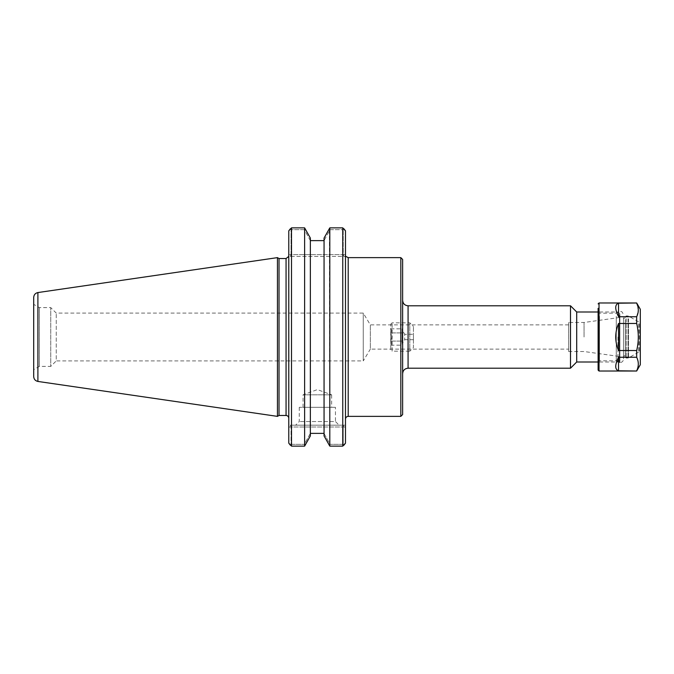 <?xml version="1.0" encoding="UTF-8"?>
<svg xmlns="http://www.w3.org/2000/svg" width="674" height="674" viewBox="0 0 674 674"><rect width="100%" height="100%" fill="white"/><g stroke="black" fill="none" stroke-linecap="round" stroke-linejoin="round"><path stroke-width="0.51" stroke-dasharray="3.37 2.53" d="M568.637 349.107L568.637 324.893L568.637 349.107L370.346 349.107L370.346 324.893L370.346 349.107L363.261 360.902L363.261 313.098L363.261 360.902L56.245 360.902L56.245 313.098L56.245 360.902L50.752 366.395L50.752 307.605L50.752 366.395L39.353 366.395L33.7 369.655L33.7 304.345L33.7 369.655M584.055 337L584.055 322.484L584.055 337M568.637 322.484L568.637 351.516L568.637 322.484L584.055 322.484L619.802 317.462L619.802 356.538L619.802 313.814L619.802 360.186L619.802 317.462M617.982 337L617.982 361.997L617.982 337M576.708 361.997L576.708 312.003M310.36 240.626L310.36 433.374L310.36 238.074L305.036 228.461L304.319 229.657L291.05 229.657L291.05 254.629L343.218 254.629L343.967 256.449L288.784 256.449L288.784 230.845L288.784 256.449L345.484 256.449L345.484 419.093L345.484 230.845L345.484 256.449L343.967 256.449L343.218 254.629L343.218 229.657L343.218 254.629L291.05 254.629L291.05 229.657L304.319 229.657L310.36 240.626L324.059 240.626L330.1 229.657L329.392 228.461L324.059 238.074L324.059 435.926L324.059 433.483L324.059 435.926L329.392 445.539L330.1 444.343L324.059 433.483L324.059 240.626L324.059 433.483L330.1 444.343L329.392 445.539L329.805 446.129L342.763 446.129L343.993 445.126L343.218 444.343L330.1 444.343L343.218 444.343L343.218 426.987L343.218 444.343L343.993 445.126M400.819 416.372L400.819 257.628M402.631 259.439L402.631 414.561M402.631 337L402.631 373.649L402.631 337M570.507 368.206L570.507 305.794M329.805 446.129L329.392 228.461L330.1 229.657L343.218 229.657L330.1 229.657L324.059 240.626M343.993 228.874L343.218 229.657L343.993 228.874L342.763 227.871L342.763 446.129M310.36 433.374L304.319 444.343L291.05 444.343L291.05 426.987L291.05 444.343L290.275 445.126L291.505 446.129L304.614 446.129L310.36 435.926L310.36 433.374M304.614 446.129L304.614 227.871L305.036 228.461L304.319 229.657L310.36 240.517L310.36 238.074L310.36 435.926L310.36 433.483L304.319 444.343L305.036 445.539L304.319 444.343L291.05 444.343L290.275 445.126M291.05 229.657L290.275 228.874L291.05 229.657M290.3 425.176L291.05 426.987L343.218 426.987L288.784 426.987L288.784 425.176L343.967 425.176L343.218 426.987L345.484 426.987L345.484 443.155L345.484 425.176L345.484 426.987L343.218 426.987L343.967 425.176L345.484 425.176L290.3 425.176L291.05 426.987L288.784 426.987L288.784 443.155L288.784 425.176L290.3 425.176M290.3 256.449L291.05 254.629L288.784 254.629L291.05 254.629L290.3 256.449M335.458 407.315L299.264 407.315L335.458 407.315L335.458 421.545L299.264 421.545L335.458 421.545L339.089 425.176L295.633 425.176L339.089 425.176M303.073 407.315L303.073 394.812L317.361 389.614L331.65 394.812L303.073 394.812L331.65 394.812L331.65 407.315L303.073 407.315L331.65 407.315M345.484 230.845L345.484 443.155M288.784 337L288.784 418.192L288.784 337M288.784 443.155L288.784 230.845M279.019 258.53L279.019 415.47M291.505 446.129L291.505 227.871L290.275 228.874M277.444 416.372L277.444 257.628M39.353 366.395L39.353 307.605L39.353 366.395M33.7 376.589L33.7 297.411M598.116 370.11L598.116 308.33M598.116 315.196L598.116 362.174L598.116 315.196M636.669 302.98L618.53 303.207C616.668 303.755 615.733 305.196 615.716 307.538C615.733 309.905 616.668 312.972 618.53 316.746L636.669 316.746L636.669 323.461L618.53 323.461C614.806 332.484 614.806 341.516 618.53 350.539L636.669 350.539L636.669 357.254L618.53 357.254C614.806 364.996 614.806 369.512 618.53 370.793L636.669 371.02M638.489 323.84L638.489 352.19L638.489 323.84M625.329 319.518L625.329 357.186L625.329 319.518M625.329 320.31L625.329 356.276L625.329 320.31M623.517 317.951L623.517 358.998L623.517 317.951M623.517 320.31L623.517 356.276L623.517 320.31M619.406 314.809L619.406 362.629L619.406 314.809M599.481 316.376L599.481 360.809L599.481 316.376M616.263 316.376L616.263 360.809L616.263 316.376M618.53 357.254L618.53 370.793M636.669 370.793C638.851 366.285 638.851 361.769 636.669 357.254M618.53 323.461L618.53 350.539M636.669 350.539C638.851 341.516 638.851 332.484 636.669 323.461M640.3 309.265L640.3 364.735M636.669 316.746L638.295 309.973L636.669 303.207M618.53 303.207L618.53 316.746M639.39 323.84L639.39 352.19L639.39 323.84M640.3 323.057L640.3 353.1L640.3 323.057M390.76 349.814L390.76 324.186L390.76 349.814L392.116 351.171L392.116 322.829L392.116 351.171L409.809 351.171L409.809 322.829L409.809 351.171L413.44 347.548L413.44 326.452L413.44 347.548M390.76 341.111L390.76 328.819L390.76 341.111L391.838 343.133L390.76 345.164L391.838 343.133L390.76 341.111M413.44 334.279L413.44 339.721L413.44 334.279L404.72 334.279L404.72 339.721L404.72 334.279L402.1 329.915L402.1 330.867L402.1 329.915M402.1 343.133L402.1 330.867L402.1 343.133M402.1 330.867L402.1 328.819L402.1 330.867M391.838 337L390.76 341.052L391.838 337L390.76 332.948L391.838 337M391.838 330.867L390.76 332.889L391.838 330.867L390.76 328.836L391.838 330.867M390.76 341.095L402.1 341.095L390.76 341.095M390.76 345.181L402.1 345.181M390.76 332.905L402.1 332.905L390.76 332.905M390.76 328.819L402.1 328.819M348.205 257.628L348.205 416.372M408.073 305.794L408.073 368.206M345.484 254.629L343.218 254.629L345.484 254.629M286.062 415.47L286.062 258.53M37.896 292.558L37.896 381.442M599.026 302.98L599.026 371.02M628.033 318.735L628.033 358.088L628.033 318.735M628.48 318.844L628.48 357.97L628.48 318.844M626.239 318.735L626.239 358.088L626.239 318.735M619.886 314.809L619.886 362.629L619.886 314.809M568.637 324.893L370.346 324.893L363.261 313.098L56.245 313.098L50.752 307.605L39.353 307.605L33.7 304.345M568.637 351.516L584.055 351.516L619.802 356.538M619.802 313.814L617.982 312.003L598.116 312.003M619.802 360.186L617.982 361.997L598.116 361.997M299.264 407.315L299.264 421.545L295.633 425.176M625.329 357.186L626.239 358.088L628.48 357.97L638.489 352.19L640.3 353.1M625.329 316.814L626.239 315.912L628.48 316.03L638.489 321.81L640.3 320.9M598.116 362.174L599.481 360.809L616.263 360.809L619.886 362.629C622.094 362.41 623.307 361.205 623.517 358.998M598.116 311.826L599.481 313.191L616.263 313.191L619.886 311.371C620.99 312.113 621.748 309.981 623.517 315.002M623.517 356.276C624.916 355.459 625.523 355.459 625.329 356.276M625.329 317.724C623.93 318.541 623.324 318.541 623.517 317.724M390.76 324.186L392.116 322.829L409.809 322.829L413.44 326.452M413.44 339.721L404.72 339.721L402.1 344.085"/><path stroke-width="1.01" d="M598.116 312.003L576.708 312.003L576.708 361.997L598.116 361.997M400.819 337L400.819 416.372L348.205 416.372L348.205 257.628L400.819 257.628L400.819 337M400.819 416.372L402.631 414.561L402.631 259.439L400.819 257.628M408.073 305.794L570.507 305.794L570.507 368.206L408.073 368.206L408.073 305.794C404.771 305.474 402.951 303.654 402.631 300.351M343.993 445.126L345.484 443.155L342.763 446.129L342.763 227.871L329.805 227.871L342.763 227.871L345.484 230.845L343.993 228.874M324.059 238.074L329.805 227.871L329.805 446.129L324.059 435.926L324.059 238.074M324.059 240.626L310.36 240.626M290.275 228.874L288.784 230.845L291.505 227.871L304.614 227.871L310.36 238.074L310.36 435.926L304.614 446.129L291.505 446.129L288.784 443.155L290.275 445.126M324.059 433.374L310.36 433.374L324.059 433.374M342.763 446.129L329.805 446.129M304.614 446.129L304.614 227.871L291.505 227.871L291.505 446.129M345.484 443.155L345.484 230.845M288.784 230.845L288.784 443.155M279.019 337L279.019 258.53L277.444 257.628L277.444 416.372L279.019 415.47L279.019 337M33.7 337L33.7 376.589C33.902 379.243 35.301 380.861 37.896 381.442L37.896 292.558C35.301 293.139 33.902 294.757 33.7 297.411L33.7 337M598.116 308.33L598.116 370.11L599.026 371.02L599.026 302.98L598.116 303.89M636.669 302.98L640.3 309.265L640.3 364.735L636.669 371.02L618.53 370.793C614.806 369.512 614.806 364.996 618.53 357.254L636.669 357.254L636.669 350.539L618.53 350.539C614.806 341.516 614.806 332.484 618.53 323.461L636.669 323.461L636.669 316.746L618.53 316.746C614.806 309.004 614.806 304.488 618.53 303.207L636.669 302.98L599.026 302.98M618.53 350.539L618.53 323.461M636.669 323.461C638.851 332.484 638.851 341.516 636.669 350.539M618.53 370.793L618.53 357.254M636.669 357.254C638.851 361.769 638.851 366.285 636.669 370.793M618.53 316.746L618.53 303.207M636.669 303.207C638.851 307.715 638.851 312.231 636.669 316.746M288.708 256.449L286.062 258.53L286.062 415.47C287.714 415.631 288.624 416.532 288.784 418.192M345.964 256.449L348.205 257.628M348.205 416.372C346.554 416.532 345.644 417.442 345.484 419.093M408.073 368.206C404.771 368.526 402.951 370.346 402.631 373.649M576.708 312.003L570.507 305.794M576.708 361.997L570.507 368.206M286.062 258.53L279.019 258.53M286.062 415.47L279.019 415.47M37.896 381.442L277.444 416.372M37.896 292.558L277.444 257.628M636.669 371.02L599.026 371.02"/></g></svg>
